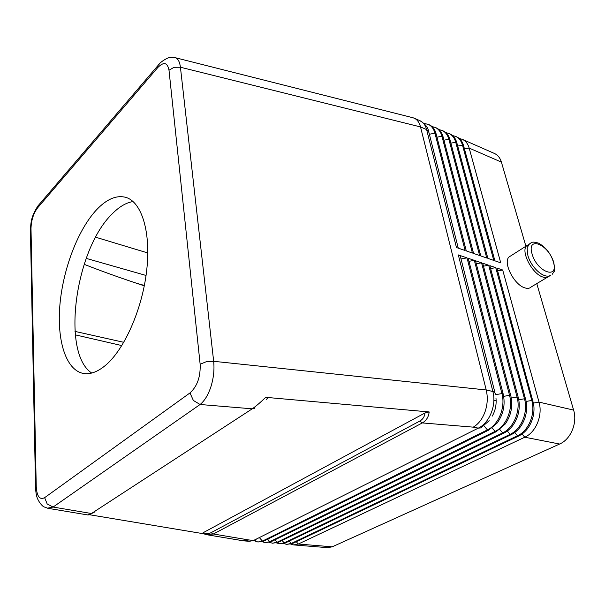 <?xml version="1.0" encoding="UTF-8"?>
<svg xmlns="http://www.w3.org/2000/svg" width="605" height="605" viewBox="0 0 605 605"><rect width="100%" height="100%" fill="white"/><g stroke="black" fill="none" stroke-linecap="round" stroke-linejoin="round"><path stroke-width="0.91" d="M494.943 392.577L460.677 257.594L460.125 256.021L458.325 254.924L492.878 391.503L486.223 389.968L213.663 361.306L206.184 361.76L200.142 364.24C200.633 376.817 197.245 386.376 189.978 392.932L193.358 400.45L200.089 404.495C204.641 400.812 208.286 394.77 211.024 386.376C213.626 377.853 214.503 369.496 213.663 361.306L180.426 67.231C179.753 61.869 178.052 58.693 175.314 57.694L174.429 57.498M47.349 508.192L53.081 507.058L47.198 503.988L44.626 497.673C39.696 500.131 36.897 496.448 36.239 486.602L35.536 487.335L35.582 488.56M159.728 63.548L157.875 65.65L157.708 67.624C163.698 61.536 167.464 62.398 168.999 70.218L200.142 364.24M168.999 70.218L174.043 67.299L180.426 67.231L420.52 126.929C419.356 122.49 417.246 119.571 414.198 118.172L412.474 117.627M206.229 534.623L213.391 534.003L422.335 422.925L419.643 421.148L211.016 532.702C208.975 533.754 206.35 533.761 203.144 532.71L202.879 533.618M242.96 540.741L248.965 539.978L213.391 534.003L211.016 532.702M480.536 427.939L478.298 428.128L473.261 427.145L422.335 422.925C426.313 420.664 428.597 417.004 429.172 411.945L265.739 397.326C260.415 402.454 255.915 406.28 252.24 408.821L253.813 408.738L255.053 407.929M473.261 427.145C478.495 424.075 482.435 418.925 485.066 411.71C487.532 404.382 487.917 397.137 486.223 389.968L420.52 126.929L426.616 129.583L428.363 130.884L428.968 132.684L458.28 248.163M202.667 533.534L207.228 534.805L243.407 540.817M89.623 514.749L202.947 533.648M94.13 512.541L91.461 513.509L53.081 507.058L200.089 404.495L252.24 408.821L91.461 513.509L87.589 514.9M547.185 277.37L531.311 286.883C529.791 288.419 527.636 288.751 524.868 287.874C514.235 284.993 502.823 262.714 508.949 257.034L511.164 255.62M529.103 244.322L526.569 245.804C520.565 251.43 532.264 273.997 542.874 277.037C545.649 277.952 547.775 277.65 549.264 276.122L549.514 275.835M84.156 264.317C100.211 270.639 117.725 276.977 136.722 283.321L144.368 285.447M123.798 342.317L74.99 331.404M133.077 201.541C125.969 202.683 118.852 206.948 111.743 214.336C75.209 250.077 61.029 352.972 91.726 373.043M96.437 209.912C106.593 199.121 116.372 194.931 125.764 197.351C141.6 201.851 151.144 231.844 146.66 270.639C142.266 309.389 124.259 349.826 105.315 365.503C97.428 371.999 90.092 374.646 83.308 373.436C65.718 370.041 56.734 340.116 59.94 304.489C63.139 268.817 77.879 229.892 96.437 209.912M95.643 237.205L147.817 252.958M144.293 285.847L136.722 283.321M266.155 399.459C267.864 398.415 267.72 397.704 265.739 397.326M429.172 411.945L425.012 412.958C424.574 416.709 422.782 419.439 419.643 421.148M203.144 532.71L425.012 412.958M36.239 486.602L30.999 228.561C31.248 220.371 33.449 213.459 37.608 207.833L37.911 205.957L157.882 65.635C160.824 61.029 169.09 56.999 170.368 57.437L175.306 57.702L413.268 117.831M428.582 131.217C427.962 127.368 425.081 123.859 419.938 120.697C423.213 122.195 425.436 125.159 426.616 129.583L456.457 247.528L465.124 250.523L434.935 133.198C433.74 128.797 431.501 125.848 428.219 124.343L424.075 123.48M254.138 540.711L257.919 542.012L262.434 541.089L487.418 429.913C498.626 424.755 505.719 407.135 501.931 393.583L467.015 257.874L458.325 254.924M262.207 541.747L265.232 542.609L269.762 541.687L495.087 431.41C506.294 426.306 513.365 408.814 509.546 395.337L474.328 260.362L468.194 258.274L503.156 393.87C505.493 404.594 503.443 414.372 497.015 423.205L488.651 430.155L263.614 541.18L257.919 542.012M269.475 542.36L272.469 543.199L277.014 542.284L502.657 432.893C513.864 427.833 520.913 410.462 517.063 397.069L481.557 262.82L475.492 260.755L510.945 396.366C512.957 406.454 511.036 415.695 505.175 424.09L496.304 431.652L270.927 541.785L265.232 542.609M276.659 542.965L279.623 543.774L284.184 542.874L510.121 434.352C521.336 429.346 528.354 412.096 524.482 398.778L488.689 265.24L482.699 263.205L518.636 398.96C520.308 408.352 518.515 417.004 513.244 424.907C510.59 428.62 507.459 431.357 503.859 433.127L278.164 542.383L272.469 543.199M283.775 543.562L286.709 544.356L291.285 543.456L517.494 435.789C528.702 430.828 535.697 413.699 531.795 400.457L495.737 267.637L489.823 265.625L526.221 401.591C527.552 410.25 525.889 418.274 521.23 425.648C518.493 429.716 515.18 432.696 511.308 434.587L285.326 542.965L279.623 543.774M290.816 544.152L293.72 544.923L298.303 544.031L524.769 437.218C535.977 432.303 542.942 415.287 539.017 402.121L502.695 270.004L496.856 268.015L533.693 404.284C534.699 412.156 533.179 419.492 529.133 426.291C526.32 430.76 522.826 434.004 518.667 436.023L292.412 543.547L286.709 544.356M428.219 124.343L429.338 124.834C432.62 126.332 434.859 129.273 436.054 133.66L466.296 250.931L472.422 253.049L441.945 136.246C440.742 131.867 438.489 128.918 435.192 127.413L436.303 127.897C439.601 129.41 441.854 132.351 443.057 136.73L473.579 253.45L479.629 255.537L448.872 139.263C447.662 134.892 445.401 131.958 442.089 130.446L443.185 130.922C446.498 132.442 448.759 135.376 449.976 139.74L480.771 255.938L486.745 258.002L455.724 142.236C454.499 137.895 452.222 134.96 448.91 133.44L449.991 133.917C453.311 135.437 455.588 138.371 456.813 142.712L487.88 258.388L493.778 260.43L462.492 145.185C461.26 140.852 458.976 137.925 455.648 136.405L456.722 136.881C460.05 138.401 462.333 141.32 463.566 145.654L494.898 260.815L500.728 262.827L469.185 148.096C467.937 143.778 465.646 140.859 462.311 139.339L494.398 153.451C497.779 154.993 500.108 157.875 501.401 162.11L525.896 246.227M536.779 283.601L573.608 410.084C577.639 422.887 570.81 439.336 559.617 444.032L332.213 546.822L327.562 547.669L293.72 544.923M467.015 257.874L461.025 258.955M492.273 416.111C495.351 410.568 496.592 404.632 495.987 398.302M474.328 260.362L468.981 261.322M481.557 262.82L476.279 263.765M488.689 265.24L483.486 266.177M495.737 267.637L490.61 268.552M502.695 270.004L497.643 270.904M435.192 127.413L432.046 126.596M442.089 130.446L438.98 129.629M448.91 133.44L445.84 132.624M455.648 136.405L452.623 135.588M462.311 139.339L459.324 138.515M553.242 261.693C559.398 280.054 537.104 272.363 532.097 254.009C526.373 235.602 548.402 244.012 553.242 261.693M495.208 393.59L494.724 392.335L492.878 391.503C496.629 405.146 489.505 422.918 478.298 428.128L253.752 540.371L248.965 539.978M256.248 539.864L249.252 541.309L243.959 540.878M30.431 231.307L30.401 229.552L30.999 228.561M75.292 334.852L121.832 345.576M146.047 275.457L86.22 258.388M189.978 392.932L44.626 497.673M37.608 207.833L157.708 67.624M503.156 393.87L501.931 393.583L495.457 394.694M510.756 395.617L509.546 395.337L503.685 396.343M518.258 397.341L517.063 397.069L511.293 398.052M525.654 399.05L524.482 398.778L518.788 399.746M532.96 400.729L531.795 400.457L526.191 401.417M573.608 410.084L539.017 402.121L533.489 403.066M501.401 162.11L469.185 148.096L464.474 148.974M463.566 145.654L462.492 145.185L457.713 146.077M456.813 142.712L455.724 142.236L450.876 143.151M449.976 139.74L448.872 139.263L443.964 140.186M443.057 136.73L441.945 136.246L436.961 137.184M436.061 133.69L434.935 133.198L429.361 134.25M483.932 425.784L487.418 429.913L488.651 430.155M259.795 538.095L262.434 541.089L263.614 541.18M492.183 427.969L495.087 431.41L496.304 431.652M267.591 539.221L269.762 541.687L270.927 541.785M499.806 429.505L502.657 432.893L503.859 433.127M274.874 539.857L277.014 542.284L278.164 542.383M507.323 431.025L510.121 434.352L511.308 434.587M282.081 540.484L284.184 542.874L285.326 542.965M514.742 432.522L517.494 435.789L518.667 436.023M289.213 541.104L291.285 543.456L292.412 543.547M522.062 434.004L524.769 437.218L559.617 444.032M296.268 541.717L298.303 544.031L332.213 546.822M552.176 274.375L554.006 271.584C554.808 271.592 554.717 268.476 553.749 262.26M550.399 275.532C543.396 278.988 531.069 267.16 527.923 255.665C527.046 249.706 526.97 246.749 527.696 246.795L529.42 243.981C531.651 242.756 531.349 241.002 538.48 243.134C545.408 246.893 550.467 253.177 553.666 261.988M48.037 508.321L44.006 506.877C43.235 506.786 39.627 503.602 37.442 498.422C36.398 495.987 35.763 492.288 35.551 487.327L30.401 229.56M90.44 514.091C90.447 514.636 89.563 514.915 87.778 514.938L48.045 508.329M508.949 257.034L526.569 245.804M493.846 400.298L495.835 400.737M37.896 205.995C30.946 216.741 31.006 222.345 30.409 229.537M419.938 120.697L414.198 118.172M255.476 540.189L249.252 541.309M481.3 427.455L489.18 420.717"/></g></svg>
